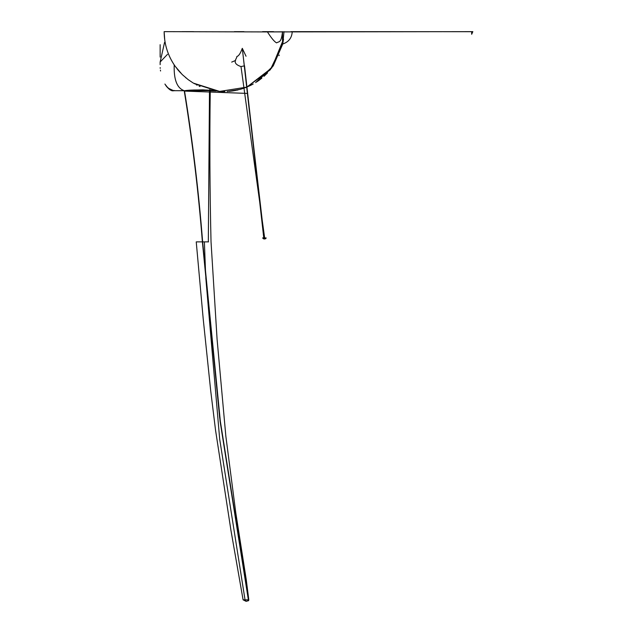 <?xml version="1.0" encoding="UTF-8"?>
<svg xmlns="http://www.w3.org/2000/svg" width="633" height="633" viewBox="0 0 633 633"><rect width="100%" height="100%" fill="white"/><g stroke="black" fill="none" stroke-linecap="round" stroke-linejoin="round"><path stroke-width="0.95" d="M264.808 237.945L266.018 237.945L264.024 237.945L244.52 65.737M244.283 65.887L240.999 66.56C230.776 63.134 237.209 58.505 236.869 56.472C238.641 56.147 240.445 53.433 242.289 48.322C240.469 53.386 238.657 56.108 236.869 56.479C237.185 58.568 230.808 63.15 240.999 66.56L259.696 202.006M246.039 56.226L242.289 48.322L263.771 237.945L242.289 48.322L264.262 237.945M264.024 237.945L263.969 238.53L264.024 237.945L266.018 237.945L264.436 238.989L266.169 237.945L265.678 238.72L264.499 238.989M264.048 238.245L262.6 237.945L264.388 237.945M264.641 237.794L261.12 212.277M263.771 237.945L264.436 238.989L262.6 237.945L263.771 237.945L264.475 238.989L263.652 238.878L264.436 238.989M263.613 238.87L262.6 237.945L263.652 238.878M472.835 31.65L471.68 34.269L471.664 31.697L290.903 31.65L471.664 31.697L471.664 34.269L472.835 31.65L267.435 31.919C271.47 38.225 274.524 41.881 276.597 42.87C278.908 41.216 281.25 43.511 282.5 31.658L282.5 40.734L282.5 31.816L267.435 31.919L282.5 31.816M174.265 64.977L174.684 65.595M164.564 42.371L160.141 62.034L164.564 42.371M164.754 40.203L164.137 31.65L267.435 31.919C271.47 38.225 274.524 41.881 276.597 42.87C278.908 41.216 281.25 43.511 282.5 31.658M184.211 90.717C192.29 140.352 198.351 190.739 202.386 241.877C198.414 191.277 192.353 140.89 184.211 90.717L184.345 90.725C177.074 88.335 173.695 79.726 174.21 64.898L174.21 64.898C173.695 79.726 177.074 88.335 184.345 90.725L183.483 90.566M180.698 73.009L178.435 70.492M176.441 68.016L176.14 67.62M168.291 53.552L167.421 51.194M167.492 54.343L160.181 61.979M209.357 89.744L210.599 90.044M211.905 90.329L212.878 90.519M215.916 91.017L214.911 90.875M211.193 90.179L210.615 90.044M199.981 86.515L199.126 86.135M197.108 85.17L196.254 84.727M207.197 90.297L209.491 90.638C210.211 90.195 192.804 89.372 184.48 90.725L184.48 90.725C192.622 140.993 198.675 191.38 202.639 241.877C198.675 191.38 192.622 140.993 184.472 90.725L213.337 90.606L202.876 89.846L190.842 90.147M169.09 55.49L170.34 58.189M243.096 599.831L246.134 601.35L245.034 599.831L248.365 599.831L220.102 421.396L202.386 241.877L219.651 417.614L248.365 599.831L243.096 599.831L230.926 530.256L215.544 430.195L210.702 390.767L203.217 318.985L196.238 241.877L202.797 241.877M202.869 241.877L208.589 241.877L202.639 241.877L220.355 421.404L248.619 599.831L220.347 421.333L202.639 241.877L197.892 241.877M201.476 241.877L202.054 241.877M203.066 241.877L204.388 241.877L205.59 273.456L204.388 241.877M186.086 78.001L185.667 77.653M241.165 89.087L246.688 87.14L219.643 91.413L193.366 83.113L188.167 79.631L182.225 74.552L175.127 66.236C167.919 55.87 164.256 44.342 164.145 31.65M212.015 90.353L212.601 90.464M214.128 90.741L215.03 90.891M283.513 39.199L282.761 43.732L270.307 69.772L246.933 87.037L271.739 67.96L283.521 39.167M282.65 44.27L273.203 65.951L257.188 81.586M253.216 84.007L247.511 86.8M241.909 88.857L242.304 88.731M237.676 90.013L236.718 90.226M194.189 83.596L218.084 91.279M218.939 91.358L224.897 91.571M227.105 91.5L240.097 89.388M209.491 90.638L208.32 241.877M191.696 90.108L194.505 89.981M164.976 41.628L165.063 42.102M245.034 599.831L219.698 439.247L205.796 277.8M201.516 241.877L197.741 241.877M273.583 31.65L264.388 31.65M248.365 599.831L248.642 600.646L248.619 599.831M248.65 599.997L248.627 600.638L246.126 601.35L248.579 600.59M279.232 55.055L278.971 55.657M259.435 80.027L258.296 80.834M257.449 81.42L256.61 81.966M243.99 31.65L234.313 31.65M235.587 60.452L231.694 62.097L235.587 60.452M193.603 31.65L181.885 31.65M264.167 31.65L262.568 31.65M267.577 72.858L264.008 76.324M245.382 87.655L243.214 88.438M283.995 31.65L282.761 43.732L283.995 31.65M255.605 82.607L273.195 65.967L282.761 43.732M193.366 83.113L188.167 79.631M160.141 44.698L160.149 57.12M180.017 90.661L183.499 90.646M167.072 87.069L168.061 88.09L173.505 90.661M160.141 62.034L160.149 64.669M174.827 90.709L175.507 90.701M165.142 84.403L168.141 88.169L170.989 90.305L166.811 86.768L165.363 84.759M164.92 84.031L165.205 84.513M160.181 67.62L160.228 68.348M168.718 88.723L173.094 90.638L169.937 89.736M168.101 88.122L166.78 86.737C170.293 89.839 172.524 91.144 173.466 90.661L168.188 88.209L173.102 90.638M168.402 88.414L169.644 89.53M174.217 90.709L174.613 90.709M175.689 90.693L184.14 90.733M160.418 70.089L160.553 71.015M174.906 90.701C172.524 89.854 175.531 92.727 168.133 88.153C173.632 92.062 173.648 90.242 173.751 90.677L174.89 90.701M166.859 86.824C170.625 90.131 172.429 91.381 172.287 90.574C170.973 90.566 169.169 89.316 166.859 86.832L170.989 90.305L166.875 86.848L168.9 88.897L173.236 90.646L171.994 90.535M166.756 86.705L167.84 87.868M165.379 84.782L166.693 86.634M168.995 88.984L169.723 89.585M171.812 90.503L172.39 90.59M171.48 90.432L172.453 90.598M168.069 88.09C175.072 92.916 172.168 89.696 174.866 90.701M167.998 88.027L166.186 85.977M170.127 89.87L170.696 90.171M170.15 89.878L171.013 90.297M166.661 86.594L165.348 84.735M173.141 90.646L175.08 90.701M184.543 91.089L247.4 93.423L184.543 91.089M165.711 85.305L166.724 86.666M166.788 86.745L165.925 85.613M173.901 90.685L174.526 90.701L173.901 90.685M169.976 89.775L171.06 90.321M169.09 89.055L169.684 89.546M171.733 90.487L172.413 90.59M168.639 88.644L168.196 88.216M167.88 87.908L166.922 86.903M167.895 87.916L167.278 87.291M166.068 85.819L166.74 86.689M191.119 90.131L194.054 89.997M207.505 90.084L204.063 90.028L207.505 90.084M210.251 90.899L216.193 91.057M177.549 69.424L178.269 70.295M177.707 69.622L177.105 68.87M248.801 599.831L246.277 579.828L235.808 512.967L225.839 436.129L217.087 339.328L211.034 241.877C209.808 190.881 209.547 140.463 210.251 90.614M258.161 80.929L256.863 81.799M253.121 84.062L246.933 87.037M246.688 87.14L242.225 88.755M238.119 89.902L237.343 90.084M231.725 91.081L235.816 90.416M236.655 90.242L237.264 90.108M240.192 89.364L245.533 87.599M249.046 86.12L249.608 85.859M250.217 85.566L253.05 84.102M257.86 81.135L261.864 78.152M257.338 81.491L258.351 80.795M252.417 84.442L251.562 84.893M251.079 85.146L250.636 85.36M223.291 91.571L221.613 91.524M221.328 91.508L223.607 91.571M223.417 91.571L221.582 91.524M229.209 91.358L233.522 90.828M199.094 86.12L200.02 86.539M292.24 31.65C291.86 37.925 288.68 42.047 282.706 44.001"/></g></svg>
